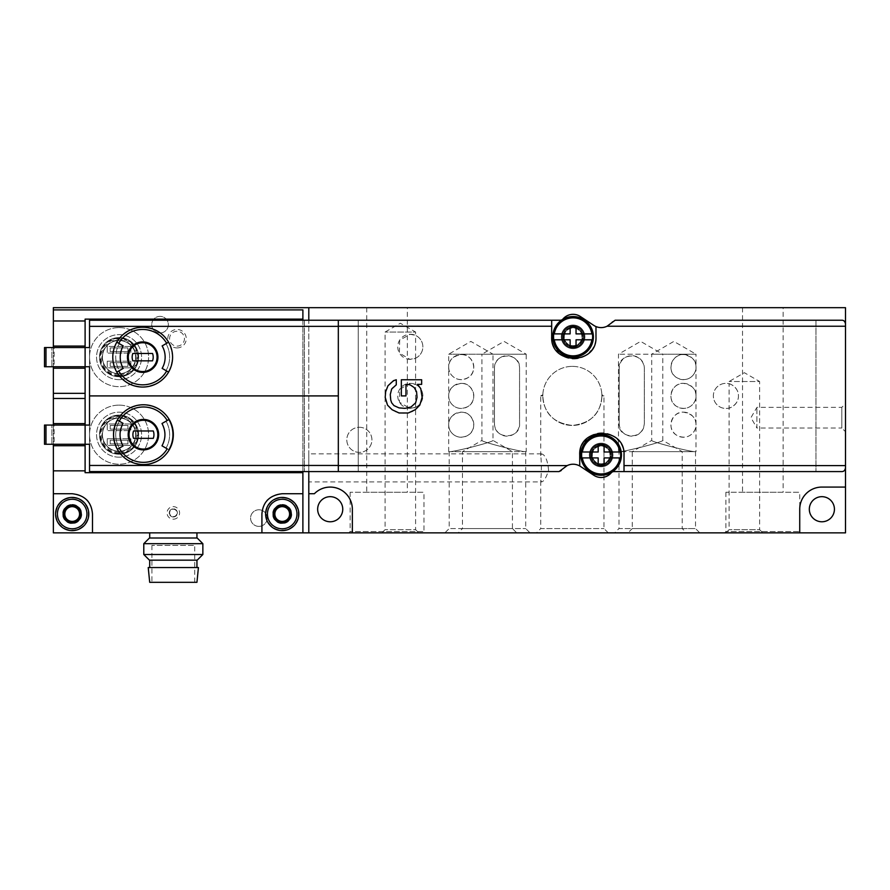 <?xml version="1.0" encoding="UTF-8"?>
<svg xmlns="http://www.w3.org/2000/svg" width="890" height="890" viewBox="0 0 890 890"><rect width="100%" height="100%" fill="white"/><g stroke="black" fill="none" stroke-linecap="round" stroke-linejoin="round"><path stroke-width="0.67" stroke-dasharray="4.45 3.34" d="M542.844 394.682L540.731 395.905L542.822 395.905L540.731 395.905L540.731 455.769M540.731 480.033L541.52 481.913C543.979 481.412 546.338 477.518 548.574 470.198C547.639 460.297 545.281 454.846 541.52 453.856L540.764 455.769C541.576 463.846 541.565 471.934 540.731 480.033L540.731 528.56L603.965 528.56L540.731 528.56L536.436 532.854L608.259 532.854L536.436 532.854M601.874 395.905C600.85 413.394 591.027 423.228 572.415 425.431C553.725 423.295 543.857 413.45 542.822 395.905C543.846 413.394 553.669 423.228 572.281 425.431C590.971 423.295 600.839 413.45 601.874 395.905L603.965 395.905L601.874 395.905C601.851 394.292 601.851 394.292 601.874 395.905C601.851 394.292 601.851 394.292 601.874 395.905M381.877 532.854L385.081 529.65L385.081 332.048L400.333 323.237L415.597 332.048L385.081 332.048L415.597 332.048L415.597 335.43L410.301 334.262L399.666 340.136L399.421 353.085L409.923 359.36L415.597 358.192L415.597 384.524L410.301 383.356L399.666 389.23L399.421 402.169L409.923 408.454L415.597 407.286L415.597 529.65L385.081 529.65L415.597 529.65L418.79 532.854L381.877 532.854L418.79 532.854M415.597 358.192L415.597 335.43A12.549 12.549 0 0 1 415.597 358.192M415.597 407.286L415.597 384.524A12.549 12.549 0 0 1 415.597 407.286M450.273 451.642L448.694 451.642L450.273 451.642C458.183 450.985 494.061 441.629 492.982 440.416C494.061 441.618 458.183 450.985 450.273 451.642C458.183 450.985 494.061 441.629 492.982 440.416C494.061 441.618 458.183 450.985 450.273 451.642L512.429 451.642L450.273 451.642M448.694 451.642L448.694 424.697C447.937 431.116 456.37 441.663 468.351 435.043C478.809 428.757 472.568 411.191 461.243 412.148C452.643 413.85 448.46 418.033 448.694 424.697L448.694 395.905C447.937 402.325 456.37 412.871 468.351 406.241C478.809 399.966 472.568 382.4 461.243 383.356C452.643 385.059 448.46 389.242 448.694 395.905L448.694 367.114C447.937 373.533 456.37 384.08 468.351 377.449C478.809 371.175 472.568 353.608 461.243 354.565C452.643 356.267 448.46 360.45 448.694 367.114L448.694 354.198L470.843 341.404L492.982 354.198L448.694 354.198L492.982 354.198L492.982 440.416L512.429 451.642L512.429 528.56L449.183 528.56L512.429 528.56L516.712 532.854L444.9 532.854L516.712 532.854M696.002 451.642L694.423 451.642L696.002 451.642L696.002 424.697C696.247 418.044 692.064 413.861 683.453 412.148C672.173 411.169 665.887 428.713 676.289 434.999C688.281 441.707 696.759 431.138 696.002 424.697L696.002 395.905C696.247 389.253 692.064 385.07 683.453 383.356C672.173 382.377 665.887 399.922 676.289 406.207C688.281 412.916 696.759 402.347 696.002 395.905L696.002 367.114C696.247 360.461 692.064 356.278 683.453 354.565C672.173 353.586 665.887 371.13 676.289 377.416C688.281 384.124 696.759 373.555 696.002 367.114L696.002 354.198L651.714 354.198L696.002 354.198L673.852 341.404L651.714 354.198L651.714 440.416L632.267 451.642L694.423 451.642C686.513 450.985 650.635 441.629 651.714 440.416C650.635 441.618 686.513 450.985 694.423 451.642C686.513 450.985 650.635 441.629 651.714 440.416C650.635 441.618 686.513 450.985 694.423 451.642L632.267 451.642L632.267 528.56L695.513 528.56L632.267 528.56L627.984 532.854L699.796 532.854L627.984 532.854M725.906 532.854L729.099 529.65L729.099 408.043A12.549 12.549 0 0 1 713.357 395.905A12.549 12.549 0 0 1 725.906 383.356A12.549 12.549 0 0 1 736.775 402.18A12.549 12.549 0 0 1 715.037 402.18A12.549 12.549 0 0 1 729.099 383.768L729.099 408.043C728.387 408.766 738.589 405.206 738.455 395.928C738.644 386.672 728.409 383.034 729.099 383.768L729.099 381.51L744.363 372.699L759.615 381.51L729.099 381.51L759.615 381.51L759.615 529.65L729.099 529.65L759.615 529.65L762.819 532.854L725.906 532.854L762.819 532.854M542.822 395.905C542.844 394.292 542.844 394.292 542.822 395.905C542.844 394.292 542.844 394.292 542.822 395.905M620.074 451.642C627.973 450.985 663.862 441.629 662.783 440.416C663.862 441.618 627.984 450.985 620.074 451.642C627.973 450.985 663.862 441.629 662.783 440.416C663.862 441.618 627.984 450.985 620.074 451.642L682.218 451.642L620.074 451.642M173.328 519.193A6.274 6.274 0 0 0 178.757 509.781A6.274 6.274 0 0 0 167.887 509.781A6.274 6.274 0 0 0 173.328 519.193M258.89 526.391A8.31 8.31 0 0 0 266.077 513.931A8.31 8.31 0 0 0 251.692 513.931A8.31 8.31 0 0 0 258.89 526.391A8.31 8.31 0 0 0 266.077 513.931A8.31 8.31 0 0 0 251.692 513.931A8.31 8.31 0 0 0 258.89 526.391M160.033 332.971A8.31 8.31 0 0 0 167.231 320.511A8.31 8.31 0 0 0 152.846 320.511A8.31 8.31 0 0 0 160.033 332.971A8.31 8.31 0 0 0 167.231 320.511A8.31 8.31 0 0 0 152.846 320.511A8.31 8.31 0 0 0 160.033 332.971M72.179 523.253A9.223 9.223 0 0 0 80.178 509.414A9.223 9.223 0 0 0 64.191 509.414A9.223 9.223 0 0 0 72.179 523.253M282.219 523.253A9.223 9.223 0 0 0 290.207 509.414A9.223 9.223 0 0 0 274.22 509.414A9.223 9.223 0 0 0 282.219 523.253M177.021 347.923A9.223 9.223 0 0 0 185.009 334.073A9.223 9.223 0 0 0 169.022 334.073A9.223 9.223 0 0 0 177.021 347.923M53.356 532.854L53.356 307.684L845.5 307.684L845.5 532.854L53.356 532.854M308.797 532.854L308.797 307.684M342.75 509.225A12.549 12.549 0 0 0 323.927 498.356A12.549 12.549 0 0 0 323.927 520.094A12.549 12.549 0 0 0 342.75 509.225M834.431 509.225A12.549 12.549 0 0 0 815.596 498.356A12.549 12.549 0 0 0 815.596 520.094A12.549 12.549 0 0 0 834.431 509.225M845.5 431.717L845.5 403.659L845.5 431.717L841.807 428.023L841.807 407.353L841.807 428.023L756.912 428.023L756.912 407.353L756.912 428.023L750.938 417.688L756.912 407.353L841.807 407.353L845.5 403.659M845.5 465.592L845.5 326.23M601.139 443.888A11.069 11.069 0 0 1 610.729 460.508A11.069 11.069 0 0 1 591.55 460.508A11.069 11.069 0 0 1 601.139 443.888M573.082 325.773A11.069 11.069 0 0 1 582.672 342.383A11.069 11.069 0 0 1 563.492 342.383A11.069 11.069 0 0 1 573.082 325.773M359.36 427.278A12.549 12.549 0 0 1 370.229 446.113A12.549 12.549 0 0 1 348.491 446.113A12.549 12.549 0 0 1 359.36 427.278A12.549 12.549 0 0 1 371.909 439.827A12.549 12.549 0 0 1 359.36 452.387A12.549 12.549 0 0 1 346.811 439.827A12.549 12.549 0 0 1 359.36 427.278M410.301 334.262A12.549 12.549 0 0 1 421.17 353.085A12.549 12.549 0 0 1 399.432 353.085A12.549 12.549 0 0 1 410.301 334.262M410.301 383.356A12.549 12.549 0 0 1 421.17 402.18A12.549 12.549 0 0 1 399.432 402.18A12.549 12.549 0 0 1 410.301 383.356M461.243 412.148A12.549 12.549 0 0 1 472.112 430.971A12.549 12.549 0 0 1 450.373 430.971A12.549 12.549 0 0 1 461.243 412.148M461.243 354.565A12.549 12.549 0 0 1 472.112 373.388A12.549 12.549 0 0 1 450.373 373.388A12.549 12.549 0 0 1 461.243 354.565M461.243 383.356A12.549 12.549 0 0 1 472.112 402.18A12.549 12.549 0 0 1 450.373 402.18A12.549 12.549 0 0 1 461.243 383.356M683.453 412.148A12.549 12.549 0 0 1 694.322 430.971A12.549 12.549 0 0 1 672.584 430.971A12.549 12.549 0 0 1 683.453 412.148M683.453 354.565A12.549 12.549 0 0 1 694.322 373.388A12.549 12.549 0 0 1 672.584 373.388A12.549 12.549 0 0 1 683.453 354.565M683.453 383.356A12.549 12.549 0 0 1 694.322 402.18A12.549 12.549 0 0 1 672.584 402.18A12.549 12.549 0 0 1 683.453 383.356M494.462 423.596A12.549 12.549 0 0 0 507.011 436.145A12.549 12.549 0 0 0 519.56 423.596L519.56 368.226A12.549 12.549 0 0 0 507.011 355.677A12.549 12.549 0 0 0 494.462 368.226L494.462 423.596C494.072 440.194 520.739 439.371 519.56 423.596L519.56 368.226C520.728 352.44 494.061 351.617 494.462 368.226L494.462 423.596M572.348 366.38A29.526 29.526 0 0 1 597.924 410.668A29.526 29.526 0 0 1 546.772 410.668A29.526 29.526 0 0 1 572.348 366.38A29.526 29.526 0 0 1 597.924 410.668A29.526 29.526 0 0 1 546.772 410.668A29.526 29.526 0 0 1 572.348 366.38M619.229 423.596A12.549 12.549 0 0 0 631.778 436.145A12.549 12.549 0 0 0 644.327 423.596L644.327 368.226A12.549 12.549 0 0 0 631.778 355.677A12.549 12.549 0 0 0 619.229 368.226L619.229 423.596C616.792 437.135 642.458 442.375 644.327 423.596L644.327 368.226C642.413 349.403 616.803 354.698 619.229 368.226L619.229 423.596M308.797 471.578L308.797 320.233M308.797 481.913L308.797 453.856L308.797 481.913L541.52 481.913M425.253 532.854L348.847 532.854L425.253 532.854L423.963 531.564L350.137 531.564L423.963 531.564L423.963 492.248L350.137 492.248L423.963 492.248M801.022 532.854L724.616 532.854L801.022 532.854L799.732 531.564L725.906 531.564L799.732 531.564L799.732 492.248L725.906 492.248L799.732 492.248M458.183 532.854L530.006 532.854L458.183 532.854L462.477 528.56L525.712 528.56L462.477 528.56L462.477 451.642L524.622 451.642L462.477 451.642L481.913 440.416L481.913 354.198L526.212 354.198L526.212 451.642L524.622 451.642C516.723 450.985 480.834 441.629 481.913 440.416C480.834 441.618 516.712 450.985 524.622 451.642C516.723 450.985 480.834 441.629 481.913 440.416C480.834 441.618 516.712 450.985 524.622 451.642L526.212 451.642M614.69 532.854L686.513 532.854L614.69 532.854L618.984 528.56L682.218 528.56L618.984 528.56L618.984 451.642M407.353 307.684L366.747 307.684L407.353 307.684L407.353 492.248L366.747 492.248L407.353 492.248M783.122 307.684L742.516 307.684L783.122 307.684L783.122 492.248L742.516 492.248L783.122 492.248M177.021 346.121A7.431 7.431 0 0 0 183.451 334.974A7.431 7.431 0 0 0 170.58 334.974A7.431 7.431 0 0 0 177.021 346.121A7.431 7.431 0 0 0 183.451 334.974A7.431 7.431 0 0 0 170.58 334.974A7.431 7.431 0 0 0 177.021 346.121M282.219 521.462A7.431 7.431 0 0 0 288.649 510.315A7.431 7.431 0 0 0 275.778 510.315A7.431 7.431 0 0 0 282.219 521.462A7.431 7.431 0 0 0 288.649 510.315A7.431 7.431 0 0 0 275.778 510.315A7.431 7.431 0 0 0 282.219 521.462M72.179 521.462A7.431 7.431 0 0 0 78.62 510.315A7.431 7.431 0 0 0 65.749 510.315A7.431 7.431 0 0 0 72.179 521.462A7.431 7.431 0 0 0 78.62 510.315A7.431 7.431 0 0 0 65.749 510.315A7.431 7.431 0 0 0 72.179 521.462M173.328 516.612A3.693 3.693 0 0 0 176.52 511.071A3.693 3.693 0 0 0 170.124 511.071A3.693 3.693 0 0 0 173.328 516.612A3.693 3.693 0 0 0 176.52 511.071A3.693 3.693 0 0 0 170.124 511.071A3.693 3.693 0 0 0 173.328 516.612M173.328 516.979A4.061 4.061 0 0 0 176.843 510.893A4.061 4.061 0 0 0 169.812 510.893A4.061 4.061 0 0 0 173.328 516.979A4.061 4.061 0 0 0 176.843 510.893A4.061 4.061 0 0 0 169.812 510.893A4.061 4.061 0 0 0 173.328 516.979M845.5 487.075L821.87 487.075A22.15 22.15 0 0 0 799.732 509.225L799.732 532.854M352.351 532.854L352.351 509.225A22.15 22.15 0 0 0 314.381 493.728L308.797 493.728M694.423 451.642L695.513 451.642L694.423 451.642M449.183 451.642L449.183 528.56L444.9 532.854M618.483 451.642L618.483 354.198L640.633 341.404L662.783 354.198L618.483 354.198L662.783 354.198L662.783 440.416L682.218 451.642L682.218 528.56L686.513 532.854M526.212 354.198L481.913 354.198L504.063 341.404L526.212 354.198M573.082 327.765A9.078 9.078 0 0 1 580.948 341.382A9.078 9.078 0 0 1 565.228 341.382A9.078 9.078 0 0 1 573.082 327.765A9.078 9.078 0 0 1 582.16 336.843A9.078 9.078 0 0 1 573.082 345.921A9.078 9.078 0 0 1 564.004 336.843A9.078 9.078 0 0 1 573.082 327.765M601.139 445.89A9.078 9.078 0 0 1 609.005 459.507A9.078 9.078 0 0 1 593.274 459.507A9.078 9.078 0 0 1 601.139 445.89A9.078 9.078 0 0 1 610.217 454.968A9.078 9.078 0 0 1 601.139 464.046A9.078 9.078 0 0 1 592.061 454.968A9.078 9.078 0 0 1 601.139 445.89M85.106 470.843L53.356 470.843M149.698 532.854L196.946 532.854L149.698 532.854M302.889 532.854L302.889 309.898L53.356 309.898M302.889 320.233L302.889 471.578M53.356 425.064L53.356 444.266M53.356 347.556L53.356 366.747M291.631 514.031A9.412 9.412 0 0 0 277.513 505.876A9.412 9.412 0 0 0 277.513 522.174A9.412 9.412 0 0 0 291.631 514.031A9.412 9.412 0 0 0 277.513 505.876A9.412 9.412 0 0 0 277.513 522.174A9.412 9.412 0 0 0 291.631 514.031M81.602 514.031A9.412 9.412 0 0 0 67.473 505.876A9.412 9.412 0 0 0 67.473 522.174A9.412 9.412 0 0 0 81.602 514.031A9.412 9.412 0 0 0 67.473 505.876A9.412 9.412 0 0 0 67.473 522.174A9.412 9.412 0 0 0 81.602 514.031M85.106 320.978L53.356 320.978M302.889 319.132L85.106 319.132L85.106 472.679L302.889 472.679M119.06 405.139A29.526 29.526 0 0 1 144.636 449.428A29.526 29.526 0 0 1 93.495 449.428A29.526 29.526 0 0 1 119.06 405.139A29.526 29.526 0 0 1 144.636 449.428A29.526 29.526 0 0 1 93.495 449.428A29.526 29.526 0 0 1 119.06 405.139M119.06 327.62A29.526 29.526 0 0 1 144.636 371.909A29.526 29.526 0 0 1 93.495 371.909A29.526 29.526 0 0 1 119.06 327.62A29.526 29.526 0 0 1 144.636 371.909A29.526 29.526 0 0 1 93.495 371.909A29.526 29.526 0 0 1 119.06 327.62M85.106 347.556L85.106 366.747L85.106 347.556M85.106 425.064L85.106 444.266L85.106 425.064M85.106 368.226L53.356 368.226M85.106 393.324L53.356 393.324M85.106 398.486L53.356 398.486M85.106 445.734L53.356 445.734M92.482 532.854L92.482 514.031A20.303 20.303 0 0 0 88.021 501.326M86.753 499.891A20.303 20.303 0 0 0 72.179 493.728L53.356 493.728M302.889 493.728L282.219 493.728A20.303 20.303 0 0 0 267.656 499.88M266.922 500.681A20.303 20.303 0 0 0 261.916 514.031L261.916 532.854M196.946 538.016L149.698 538.016L196.946 538.016M149.453 538.016L197.191 538.016M143.791 543.679L202.853 543.679M143.791 554.503L202.853 554.503M149.453 560.166L197.191 560.166M196.946 560.166L149.698 560.166L196.946 560.166M196.946 567.553L149.698 567.553L196.946 567.553M148.23 567.553L198.426 567.553M149.698 582.316L196.946 582.316M194.732 582.316L151.912 582.316L194.732 582.316L194.732 545.403L151.912 545.403L194.732 545.403M130.875 346.444L107.256 346.444L107.256 353.085L130.875 353.085L130.875 346.444L107.256 346.444L107.256 353.085L130.875 353.085L130.875 346.444M107.256 361.207L107.256 367.848L130.875 367.848L130.875 361.207L107.256 361.207L107.256 367.848L130.875 367.848L130.875 361.207L107.256 361.207M130.875 423.963L107.256 423.963L107.256 430.604L130.875 430.604L130.875 423.963L107.256 423.963L107.256 430.604L130.875 430.604L130.875 423.963M107.256 438.726L107.256 445.367L130.875 445.367L130.875 438.726L107.256 438.726L107.256 445.367L130.875 445.367L130.875 438.726L107.256 438.726M72.179 497.421A16.61 16.61 0 0 1 86.575 522.33A16.61 16.61 0 0 1 57.794 522.33A16.61 16.61 0 0 1 72.179 497.421M72.179 497.877A16.154 16.154 0 0 1 86.174 522.096A16.154 16.154 0 0 1 58.195 522.096A16.154 16.154 0 0 1 72.179 497.877M72.179 504.43A9.601 9.601 0 0 1 80.501 518.826A9.601 9.601 0 0 1 63.869 518.826A9.601 9.601 0 0 1 72.179 504.43M72.179 504.797A9.223 9.223 0 0 1 80.178 518.636A9.223 9.223 0 0 1 64.191 518.636A9.223 9.223 0 0 1 72.179 504.797A9.223 9.223 0 0 1 80.178 518.636A9.223 9.223 0 0 1 64.191 518.636A9.223 9.223 0 0 1 72.179 504.797M72.179 506.833A7.187 7.187 0 0 1 78.409 517.624A7.187 7.187 0 0 1 65.96 517.624A7.187 7.187 0 0 1 72.179 506.833M282.219 497.421A16.61 16.61 0 0 1 296.604 522.33A16.61 16.61 0 0 1 267.834 522.33A16.61 16.61 0 0 1 282.219 497.421M282.219 497.877A16.154 16.154 0 0 1 296.203 522.096A16.154 16.154 0 0 1 268.235 522.096A16.154 16.154 0 0 1 282.219 497.877M282.219 504.43A9.601 9.601 0 0 1 290.529 518.826A9.601 9.601 0 0 1 273.909 518.826A9.601 9.601 0 0 1 282.219 504.43M282.219 504.797A9.223 9.223 0 0 1 290.207 518.636A9.223 9.223 0 0 1 274.22 518.636A9.223 9.223 0 0 1 282.219 504.797A9.223 9.223 0 0 1 290.207 518.636A9.223 9.223 0 0 1 274.22 518.636A9.223 9.223 0 0 1 282.219 504.797M282.219 506.833A7.187 7.187 0 0 1 288.438 517.624A7.187 7.187 0 0 1 275.989 517.624A7.187 7.187 0 0 1 282.219 506.833M338.322 471.578L338.322 320.233M422.116 397.296L420.725 388.53L417.499 384.369L421.649 384.369L421.649 379.752L401.346 379.752L401.346 395.905L405.962 395.905L405.962 384.369L410.123 384.836L412.882 386.216L416.576 391.756L417.043 397.296L415.652 402.825L411.035 406.975L405.039 408.365L399.043 407.898L393.97 405.595L391.667 402.825L390.276 397.296L390.743 391.756L392.579 387.606L396.272 384.836L396.272 379.752L390.276 382.989L387.973 385.759L385.203 394.526L386.583 403.292L389.82 407.898L394.893 411.592L402.269 413.438L408.276 412.982L412.426 411.592L417.499 407.898L420.725 403.292L422.116 397.296M143.423 464.569C161.568 462.767 171.536 452.81 173.328 434.687C171.536 416.542 161.58 406.563 143.435 404.761C125.312 406.541 115.344 416.509 113.531 434.654C115.3 452.788 125.267 462.755 143.423 464.569M123.087 423.351L117.347 420.036A29.904 29.904 0 0 0 117.347 449.294L119.349 448.137A26.945 26.945 0 0 1 119.349 421.193L117.347 420.036L119.349 421.193A26.945 26.945 0 0 0 119.349 448.137L123.087 445.979M110.204 425.431L127.926 425.431L127.926 429.125L110.204 429.125L110.204 425.431L127.926 425.431L127.926 429.125L110.204 429.125L110.204 425.431M110.204 440.205L127.926 440.205L127.926 443.888L110.204 443.888L110.204 440.205L127.926 440.205L127.926 443.888L110.204 443.888L110.204 440.205M142.689 387.05C160.834 385.248 170.802 375.28 172.582 357.157C170.791 339.012 160.834 329.044 142.7 327.253C124.578 329.022 114.61 338.979 112.785 357.113C114.554 375.269 124.522 385.236 142.689 387.05M116.79 342.194A29.904 29.904 0 0 0 116.79 372.098A29.904 29.904 0 0 1 116.79 342.194L123.243 345.921M168.577 372.098L166.018 370.618L168.577 372.098A29.904 29.904 0 0 0 168.577 342.194A29.904 29.904 0 0 1 168.577 372.098L162.136 368.371M110.204 347.923L127.926 347.923L127.926 351.617L110.204 351.617L110.204 347.923L127.926 347.923L127.926 351.617L110.204 351.617L110.204 347.923M110.204 362.686L127.926 362.686L127.926 366.38L110.204 366.38L110.204 362.686L127.926 362.686L127.926 366.38L110.204 366.38L110.204 362.686M358.258 320.233L560.211 320.233A3.693 3.693 0 0 0 563.014 318.954A13.283 13.283 0 0 1 580.425 316.54L593.797 325.406A13.283 13.283 0 0 0 612.098 321.846A3.693 3.693 0 0 1 615.146 320.233L841.807 320.233A3.693 3.693 0 0 1 845.5 323.927L845.5 467.884A3.693 3.693 0 0 1 841.807 471.578L614.011 471.578A3.693 3.693 0 0 0 611.219 472.857A13.283 13.283 0 0 1 593.797 475.271L580.425 466.405A13.283 13.283 0 0 0 562.124 469.976A3.693 3.693 0 0 1 559.076 471.578L89.534 471.578L89.534 320.233L358.258 320.233L358.258 471.578L358.258 320.233M54.101 425.064L89.534 425.064L89.534 444.266L44.5 444.266L44.5 425.064L51.887 425.064L51.887 444.266L51.887 425.064L54.101 425.064L54.101 444.266M54.101 347.556L89.534 347.556L89.534 366.747L44.5 366.747L44.5 347.556L51.887 347.556L51.887 366.747L51.887 347.556L54.101 347.556L54.101 366.747M573.082 348.657A11.815 11.815 0 0 1 562.858 330.935A11.815 11.815 0 0 1 583.317 330.935A11.815 11.815 0 0 1 573.082 348.657A11.815 11.815 0 0 1 562.858 330.935A11.815 11.815 0 0 1 583.317 330.935A11.815 11.815 0 0 1 573.082 348.657A11.815 11.815 0 0 1 562.858 330.935A11.815 11.815 0 0 1 583.317 330.935A11.815 11.815 0 0 1 573.082 348.657M551.678 320.233L551.678 336.843A22.15 22.15 0 0 0 556.606 350.771M558.13 352.473A22.15 22.15 0 0 0 573.839 358.993M573.928 358.993A22.15 22.15 0 0 0 589.525 352.462M591.127 350.682A22.15 22.15 0 0 0 595.977 336.843L595.977 326.574M601.139 466.783A11.815 11.815 0 0 1 590.915 449.061A11.815 11.815 0 0 1 611.374 449.061A11.815 11.815 0 0 1 601.139 466.783A11.815 11.815 0 0 1 590.915 449.061A11.815 11.815 0 0 1 611.374 449.061A11.815 11.815 0 0 1 601.139 466.783A11.815 11.815 0 0 1 590.915 449.061A11.815 11.815 0 0 1 611.374 449.061A11.815 11.815 0 0 1 601.139 466.783M624.024 471.578L624.024 454.968A22.15 22.15 0 0 0 619.095 441.04M617.571 439.337A22.15 22.15 0 0 0 601.863 432.818M601.774 432.818A22.15 22.15 0 0 0 586.176 439.349M584.574 441.14A22.15 22.15 0 0 0 579.735 454.968L579.735 465.971M815.974 320.233L815.974 471.578L815.974 320.233M119.06 457.182A22.517 22.517 0 0 1 99.569 423.406A22.517 22.517 0 0 1 138.562 423.406A22.517 22.517 0 0 1 119.06 457.182A22.517 22.517 0 0 1 99.569 423.406A22.517 22.517 0 0 1 138.562 423.406A22.517 22.517 0 0 1 119.06 457.182M119.06 379.663A22.517 22.517 0 0 1 99.569 345.887A22.517 22.517 0 0 1 138.562 345.887A22.517 22.517 0 0 1 119.06 379.663A22.517 22.517 0 0 1 99.569 345.887A22.517 22.517 0 0 1 138.562 345.887A22.517 22.517 0 0 1 119.06 379.663M304.369 320.233L304.369 471.578L304.369 320.233M601.139 466.037A11.069 11.069 0 0 1 591.55 449.428A11.069 11.069 0 0 1 610.729 449.428A11.069 11.069 0 0 1 601.139 466.037M601.139 465.303A10.335 10.335 0 0 1 592.184 449.795A10.335 10.335 0 0 1 610.095 449.795A10.335 10.335 0 0 1 601.139 465.303A10.335 10.335 0 0 1 592.184 449.795A10.335 10.335 0 0 1 610.095 449.795A10.335 10.335 0 0 1 601.139 465.303M573.082 347.923A11.069 11.069 0 0 1 563.492 331.314A11.069 11.069 0 0 1 582.672 331.314A11.069 11.069 0 0 1 573.082 347.923M573.082 347.178A10.335 10.335 0 0 1 564.138 331.681A10.335 10.335 0 0 1 582.038 331.681A10.335 10.335 0 0 1 573.082 347.178A10.335 10.335 0 0 1 564.138 331.681A10.335 10.335 0 0 1 582.038 331.681A10.335 10.335 0 0 1 573.082 347.178M119.06 373.755A16.61 16.61 0 0 1 104.675 348.847A16.61 16.61 0 0 1 133.444 348.847A16.61 16.61 0 0 1 119.06 373.755A16.61 16.61 0 0 1 104.675 348.847A16.61 16.61 0 0 1 133.444 348.847A16.61 16.61 0 0 1 119.06 373.755M119.06 376.715A19.569 19.569 0 0 1 102.116 347.367A19.569 19.569 0 0 1 136.003 347.367A19.569 19.569 0 0 1 119.06 376.715A19.569 19.569 0 0 1 102.116 347.367A19.569 19.569 0 0 1 136.003 347.367A19.569 19.569 0 0 1 119.06 376.715A19.569 19.569 0 0 1 102.116 347.367A19.569 19.569 0 0 1 136.003 347.367A19.569 19.569 0 0 1 119.06 376.715M168.577 342.194L162.136 345.921M166.018 370.618A26.945 26.945 0 0 0 166.018 343.674A26.945 26.945 0 0 1 166.018 370.618M123.243 368.371L119.349 370.618A26.945 26.945 0 0 1 119.349 343.674A26.945 26.945 0 0 0 119.349 370.618L116.79 372.098M132.833 360.839L152.535 360.839A10.524 10.524 0 0 0 152.535 353.452L132.833 353.452A10.524 10.524 0 0 0 132.833 360.839M119.06 451.274A16.61 16.61 0 0 1 104.675 426.355A16.61 16.61 0 0 1 133.444 426.355A16.61 16.61 0 0 1 119.06 451.274A16.61 16.61 0 0 1 104.675 426.355A16.61 16.61 0 0 1 133.444 426.355A16.61 16.61 0 0 1 119.06 451.274M119.06 454.223A19.569 19.569 0 0 1 102.116 424.886A19.569 19.569 0 0 1 136.003 424.886A19.569 19.569 0 0 1 119.06 454.223A19.569 19.569 0 0 1 102.116 424.886A19.569 19.569 0 0 1 136.003 424.886A19.569 19.569 0 0 1 119.06 454.223A19.569 19.569 0 0 1 102.116 424.886A19.569 19.569 0 0 1 136.003 424.886A19.569 19.569 0 0 1 119.06 454.223M168.9 449.795A30.271 30.271 0 0 0 168.9 419.535L166.018 421.193L168.9 419.535A30.271 30.271 0 0 1 168.9 449.795L166.018 448.137L168.9 449.795A30.271 30.271 0 0 0 168.9 419.535M166.018 448.137A26.945 26.945 0 0 0 166.018 421.193A26.945 26.945 0 0 1 166.018 448.137M133.578 438.358L153.28 438.358A10.524 10.524 0 0 0 153.28 430.971L133.578 430.971A10.524 10.524 0 0 0 133.578 438.358M591.538 454.968A9.601 9.601 0 0 1 605.934 446.658A9.601 9.601 0 0 1 605.934 463.278A9.601 9.601 0 0 1 591.538 454.968A9.601 9.601 0 0 1 605.934 446.658A9.601 9.601 0 0 1 605.934 463.278A9.601 9.601 0 0 1 591.538 454.968M590.07 454.968A11.069 11.069 0 0 1 606.68 445.378A11.069 11.069 0 0 1 606.68 464.558A11.069 11.069 0 0 1 590.07 454.968A11.069 11.069 0 0 1 606.68 445.378A11.069 11.069 0 0 1 606.68 464.558A11.069 11.069 0 0 1 590.07 454.968M592.328 454.968A8.811 8.811 0 0 1 605.545 447.336A8.811 8.811 0 0 1 605.545 462.6A8.811 8.811 0 0 1 592.328 454.968M582.36 457.916L598.191 457.916L598.191 465.114L604.087 465.114L604.087 457.916L619.918 457.916M619.918 452.009L604.087 452.009L604.087 444.811L598.191 444.811L598.191 452.009L582.36 452.009M563.492 336.843A9.601 9.601 0 0 1 577.888 328.532A9.601 9.601 0 0 1 577.888 345.153A9.601 9.601 0 0 1 563.492 336.843A9.601 9.601 0 0 1 577.888 328.532A9.601 9.601 0 0 1 577.888 345.153A9.601 9.601 0 0 1 563.492 336.843M562.013 336.843A11.069 11.069 0 0 1 578.622 327.253A11.069 11.069 0 0 1 578.622 346.433A11.069 11.069 0 0 1 562.013 336.843A11.069 11.069 0 0 1 578.622 327.253A11.069 11.069 0 0 1 578.622 346.433A11.069 11.069 0 0 1 562.013 336.843M564.271 336.843A8.811 8.811 0 0 1 577.488 329.211A8.811 8.811 0 0 1 577.488 344.474A8.811 8.811 0 0 1 564.271 336.843M554.303 339.802L570.134 339.802L570.134 347L576.041 347L576.041 339.802L591.861 339.802M591.861 333.895L576.041 333.895L576.041 326.697L570.134 326.697L570.134 333.895L554.303 333.895M119.06 451.675A17.01 17.01 0 0 1 104.33 426.165A17.01 17.01 0 0 1 133.789 426.165A17.01 17.01 0 0 1 119.06 451.675M119.06 374.156A17.01 17.01 0 0 1 104.33 348.646A17.01 17.01 0 0 1 133.789 348.646A17.01 17.01 0 0 1 119.06 374.156M119.06 375.235A18.089 18.089 0 0 1 103.396 348.101A18.089 18.089 0 0 1 134.724 348.101A18.089 18.089 0 0 1 119.06 375.235M119.06 375.969A18.824 18.824 0 0 1 102.762 347.734A18.824 18.824 0 0 1 135.369 347.734A18.824 18.824 0 0 1 119.06 375.969M119.06 376.414A19.268 19.268 0 0 1 102.372 347.512A19.268 19.268 0 0 1 135.747 347.512A19.268 19.268 0 0 1 119.06 376.414M119.06 376.07A18.924 18.924 0 0 1 102.673 347.69A18.924 18.924 0 0 1 135.447 347.69A18.924 18.924 0 0 1 119.06 376.07M119.06 452.754A18.089 18.089 0 0 1 103.396 425.62A18.089 18.089 0 0 1 134.724 425.62A18.089 18.089 0 0 1 119.06 452.754M119.06 453.488A18.824 18.824 0 0 1 102.762 425.253A18.824 18.824 0 0 1 135.369 425.253A18.824 18.824 0 0 1 119.06 453.488M119.06 453.933A19.268 19.268 0 0 1 102.372 425.031A19.268 19.268 0 0 1 135.747 425.031A19.268 19.268 0 0 1 119.06 453.933M119.06 453.589A18.924 18.924 0 0 1 102.673 425.197A18.924 18.924 0 0 1 135.447 425.197A18.924 18.924 0 0 1 119.06 453.589M589.325 454.968A11.815 11.815 0 0 1 607.047 444.733A11.815 11.815 0 0 1 607.047 465.192A11.815 11.815 0 0 1 589.325 454.968M561.279 336.843A11.815 11.815 0 0 1 578.99 326.619A11.815 11.815 0 0 1 578.99 347.078A11.815 11.815 0 0 1 561.279 336.843M608.259 532.854L603.965 528.56L603.965 395.905L601.851 394.682M695.513 451.642L695.513 528.56L699.796 532.854M525.712 451.642L525.712 528.56L530.006 532.854M742.516 307.684L742.516 492.248M725.906 492.248L725.906 531.564L724.616 532.854M366.747 307.684L366.747 492.248M350.137 492.248L350.137 531.564L348.847 532.854M541.52 453.856L308.797 453.856M151.912 545.403L151.912 582.316"/><path stroke-width="1.33" d="M845.5 487.075L821.87 487.075A22.15 22.15 0 0 0 799.732 509.225L799.732 532.854L845.5 532.854L845.5 307.684L53.356 307.684L53.356 347.556M799.732 532.854L352.351 532.854L352.351 509.225A22.15 22.15 0 0 0 314.381 493.728L308.797 493.728L308.797 532.854L92.482 532.854L92.482 514.031C91.537 501.982 84.773 495.218 72.179 493.728L53.356 493.728L53.356 532.854L92.482 532.854M308.797 493.728L308.797 471.578M308.797 320.233L308.797 307.684M352.351 532.854L308.797 532.854M821.87 521.774A12.549 12.549 0 0 0 834.431 509.225A12.549 12.549 0 0 0 821.87 496.676A12.549 12.549 0 0 0 809.322 509.225A12.549 12.549 0 0 0 821.87 521.774M330.201 521.774A12.549 12.549 0 0 0 342.75 509.225A12.549 12.549 0 0 0 330.201 496.676A12.549 12.549 0 0 0 317.652 509.225A12.549 12.549 0 0 0 330.201 521.774M302.889 471.578L302.889 493.728L282.219 493.728C269.648 495.207 262.873 501.971 261.916 514.031L261.916 532.854M302.889 472.679L85.106 472.679L85.106 470.843L53.356 470.843L53.356 493.728M302.889 493.728L302.889 532.854M53.356 309.898L302.889 309.898L302.889 320.233M53.356 444.266L53.356 470.843M53.356 366.747L53.356 425.064M302.889 319.132L85.106 319.132L85.106 347.556L89.534 347.556L89.534 326.352L338.322 326.352L338.322 320.233L560.211 320.233A3.693 3.693 0 0 0 563.014 318.954A13.283 13.283 0 0 1 580.425 316.54L593.797 325.406A13.283 13.283 0 0 0 595.977 326.574L595.977 336.843C597.435 365.345 550.254 365.389 551.678 336.843L551.678 320.233M89.534 395.905L89.534 366.747L85.106 366.747L85.106 347.556L44.5 347.556L44.5 366.747L85.106 366.747L85.106 425.064L89.534 425.064L89.534 395.905L338.322 395.905M338.322 465.592L567.164 465.592L559.076 471.578L89.534 471.578L89.534 444.266L85.106 444.266L85.106 425.064L44.5 425.064L44.5 444.266L85.106 444.266L85.106 470.843M85.106 320.978L53.356 320.978M85.106 346.077L53.356 346.077L85.106 346.077M85.106 368.226L53.356 368.226M85.106 393.324L53.356 393.324M85.106 398.486L53.356 398.486M85.106 423.596L53.356 423.596L85.106 423.596M85.106 445.734L53.356 445.734M88.021 501.326A20.303 20.303 0 0 0 86.753 499.891M267.656 499.88A20.303 20.303 0 0 0 266.922 500.681M196.946 532.854L196.946 538.016M202.853 543.679L197.191 538.016L149.453 538.016L143.791 543.679L143.791 554.503L202.853 554.503L202.853 543.679L143.791 543.679M202.853 554.503L197.191 560.166L149.453 560.166L143.791 554.503M196.946 560.166L196.946 567.553M198.426 567.553L148.23 567.553L149.698 582.316L196.946 582.316L198.426 567.553M79.566 518.292L72.179 522.552L64.803 518.292L64.803 509.759L72.179 505.498L79.566 509.759L79.566 518.292A8.522 8.522 0 0 1 64.803 518.292A8.522 8.522 0 0 1 72.179 505.498A8.522 8.522 0 0 1 79.566 518.292L79.566 509.759L72.179 505.498L64.803 509.759L64.803 518.292L68.497 520.416A7.387 7.387 0 0 1 68.497 507.634A7.387 7.387 0 0 1 79.566 514.031A7.387 7.387 0 0 1 75.873 520.416L79.566 518.292M72.179 499.257A14.763 14.763 0 0 1 84.973 521.407A14.763 14.763 0 0 1 59.396 521.407A14.763 14.763 0 0 1 72.179 499.257M72.179 497.421A16.61 16.61 0 0 1 86.575 522.33A16.61 16.61 0 0 1 57.794 522.33A16.61 16.61 0 0 1 72.179 497.421M75.873 520.416A7.387 7.387 0 0 1 68.497 520.416L72.179 522.552L75.873 520.416M289.595 518.292L282.219 522.552L274.832 518.292L274.832 509.759L282.219 505.498L289.595 509.759L289.595 518.292A8.522 8.522 0 0 1 274.832 518.292A8.522 8.522 0 0 1 282.219 505.498A8.522 8.522 0 0 1 289.595 518.292L289.595 509.759L282.219 505.498L274.832 509.759L274.832 518.292L278.526 520.416A7.387 7.387 0 0 1 278.526 507.634A7.387 7.387 0 0 1 289.595 514.031A7.387 7.387 0 0 1 285.913 520.416L289.595 518.292M282.219 499.257A14.763 14.763 0 0 1 295.002 521.407A14.763 14.763 0 0 1 269.425 521.407A14.763 14.763 0 0 1 282.219 499.257M282.219 497.421A16.61 16.61 0 0 1 296.604 522.33A16.61 16.61 0 0 1 267.834 522.33A16.61 16.61 0 0 1 282.219 497.421M285.913 520.416A7.387 7.387 0 0 1 278.526 520.416L282.219 522.552L285.913 520.416M607.069 326.23L845.5 326.23L845.5 323.927C845.01 321.401 843.776 320.178 841.807 320.233L615.146 320.233L607.069 326.23C603.409 327.943 599.715 328.054 595.977 326.574M338.322 471.578L338.322 326.352M567.164 465.592C571.113 463.757 575.062 463.757 579.012 465.592L579.735 465.971L579.735 454.968C578.277 426.466 625.448 426.421 624.024 454.968L624.024 471.578L841.807 471.578C843.776 471.633 845.01 470.409 845.5 467.884L845.5 465.592L624.024 465.592M119.271 448.182L117.347 449.294C112.329 439.549 112.329 429.792 117.347 420.036A29.904 29.904 0 0 1 169.133 419.401A29.904 29.904 0 0 1 143.423 464.569A29.904 29.904 0 0 1 117.347 420.036A29.904 29.904 0 0 1 169.133 419.401L161.991 423.518C165.918 430.971 165.918 438.403 161.991 445.812L167.209 448.827A27.679 27.679 0 0 1 119.271 448.182L123.087 445.979C119.038 438.425 119.038 430.882 123.087 423.351L117.347 420.036M161.991 445.812L167.209 448.827M116.79 372.098A29.904 29.904 0 0 1 116.79 342.194L123.243 345.921A22.45 22.45 0 0 0 123.243 368.371L116.79 372.098A29.904 29.904 0 0 0 142.689 387.05A29.904 29.904 0 0 1 116.79 372.098M166.664 370.985L162.136 368.371A22.45 22.45 0 0 0 162.136 345.921L168.577 342.194A29.904 29.904 0 0 1 142.689 387.05A29.904 29.904 0 0 0 168.577 372.098L166.664 370.985A27.679 27.679 0 0 1 118.715 370.985M89.534 326.352L89.534 320.233L338.322 320.233M579.735 465.971A13.283 13.283 0 0 1 580.425 466.405L593.797 475.271A13.283 13.283 0 0 0 611.219 472.857A3.693 3.693 0 0 1 614.011 471.578L624.024 471.578M556.606 350.771A22.15 22.15 0 0 0 558.13 352.473M589.525 352.462A22.15 22.15 0 0 0 591.127 350.682M619.095 441.04A22.15 22.15 0 0 0 617.571 439.337M586.176 439.349A22.15 22.15 0 0 0 584.574 441.14M142.689 371.542A14.396 14.396 0 0 1 130.218 349.948A14.396 14.396 0 0 1 155.149 349.948A14.396 14.396 0 0 1 142.689 371.542A14.396 14.396 0 0 1 130.218 349.948A14.396 14.396 0 0 1 155.149 349.948A14.396 14.396 0 0 1 142.689 371.542A14.396 14.396 0 0 1 130.218 349.948A14.396 14.396 0 0 1 155.149 349.948A14.396 14.396 0 0 1 142.689 371.542M152.535 360.839A10.524 10.524 0 0 0 152.535 353.452L132.833 353.452A10.524 10.524 0 0 0 132.833 360.839L152.535 360.839M116.79 342.194A29.904 29.904 0 0 1 168.577 342.194A29.904 29.904 0 0 0 116.79 342.194M143.423 449.061A14.396 14.396 0 0 1 130.964 427.467A14.396 14.396 0 0 1 155.895 427.467A14.396 14.396 0 0 1 143.423 449.061A14.396 14.396 0 0 1 130.964 427.467A14.396 14.396 0 0 1 155.895 427.467A14.396 14.396 0 0 1 143.423 449.061A14.396 14.396 0 0 1 130.964 427.467A14.396 14.396 0 0 1 155.895 427.467A14.396 14.396 0 0 1 143.423 449.061M153.28 438.358A10.524 10.524 0 0 0 153.28 430.971L133.578 430.971A10.524 10.524 0 0 0 133.578 438.358L153.28 438.358M169.133 419.401L161.991 423.518M168.9 449.795A30.271 30.271 0 0 0 168.9 419.535M417.499 384.369L421.649 384.369L421.649 379.752L401.346 379.752L401.346 395.905L405.962 395.905L405.962 384.369L406.886 384.369L410.123 384.836L414.273 387.606L416.576 391.756L417.043 397.296L415.652 402.825L411.035 406.975L405.039 408.365L399.043 407.898L393.97 405.595L391.667 402.825L390.743 400.055L390.276 394.526L391.667 388.986L396.272 384.836L396.272 379.752L393.502 380.675L387.973 385.759L385.659 391.756L385.203 397.296L387.506 405.139L392.123 409.745L399.043 412.982L408.276 412.982L415.196 409.745L419.802 405.139L422.116 397.296L420.725 388.53L417.499 384.369M598.191 444.811L598.191 452.009L582.36 452.009A19.013 19.013 0 0 1 619.918 452.009L604.087 452.009L604.087 444.811L598.191 444.811M620.441 457.916L619.918 457.916A19.013 19.013 0 0 1 582.36 457.916L598.191 457.916L598.191 465.114L604.087 465.114L604.087 457.916L620.441 457.916A19.524 19.524 0 0 0 620.441 452.009L620.441 452.009M580.836 454.968A20.303 20.303 0 0 1 611.285 437.379A20.303 20.303 0 0 1 611.285 472.546A20.303 20.303 0 0 1 580.836 454.968M581.837 452.009L581.837 452.009A19.524 19.524 0 0 0 581.837 457.916L581.837 457.916M570.134 326.697L570.134 333.895L554.303 333.895A19.013 19.013 0 0 1 591.861 333.895L576.041 333.895L576.041 326.697L570.134 326.697M592.384 339.802L591.861 339.802A19.013 19.013 0 0 1 554.303 339.802L570.134 339.802L570.134 347L576.041 347L576.041 339.802L592.384 339.802A19.524 19.524 0 0 0 592.384 333.895L592.384 333.895M552.779 336.843A20.303 20.303 0 0 1 583.239 319.265A20.303 20.303 0 0 1 583.239 354.431A20.303 20.303 0 0 1 552.779 336.843M553.78 333.895L553.78 333.895A19.524 19.524 0 0 0 553.78 339.802L553.78 339.802M338.322 326.23L551.678 326.23M579.012 465.592L579.735 465.592M169.133 449.928A29.904 29.904 0 0 1 117.347 449.294M143.423 449.895A15.23 15.23 0 0 1 138.362 420.291A15.23 15.23 0 0 1 158.442 432.095A15.23 15.23 0 0 1 143.423 449.895M119.271 421.148A27.679 27.679 0 0 1 167.209 420.503M89.534 465.459L338.322 465.459M142.689 372.387A15.23 15.23 0 0 1 129.495 349.525A15.23 15.23 0 0 1 155.883 349.525A15.23 15.23 0 0 1 142.689 372.387M118.715 343.306A27.679 27.679 0 0 1 166.664 343.306M45.98 347.556L45.98 366.747M45.98 425.064L45.98 444.266M149.698 532.854L149.698 538.016M149.698 560.166L149.698 567.553"/></g></svg>
